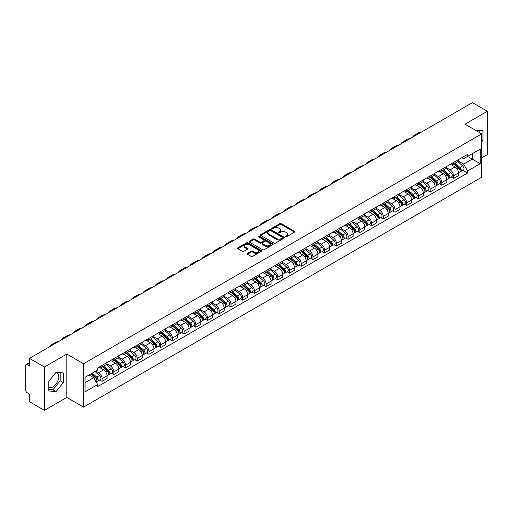 <?xml version="1.0" encoding="UTF-8"?>
<svg xmlns="http://www.w3.org/2000/svg" width="513" height="513" viewBox="0 0 513 513"><rect width="100%" height="100%" fill="white"/><g stroke="black" fill="none" stroke-linecap="round" stroke-linejoin="round"><path stroke-width="0.77" d="M285.658 236.679A0.731 0.423 0 0 0 286.69 236.679L294.526 232.152A1.045 0.603 0 0 0 294.828 231.729A1.045 0.603 0 0 0 294.526 231.305L281.252 223.642A1.045 0.603 0 0 0 279.777 223.642L271.948 228.163A0.731 0.423 0 0 0 272.98 228.76L273.993 228.176A3.335 1.924 0 0 1 278.713 228.176L279.816 228.811A3.335 1.924 0 0 1 280.797 230.177A3.335 1.924 0 0 1 279.816 231.536L278.803 232.12A0.731 0.423 0 0 0 279.835 232.716L280.848 232.132A3.335 1.924 0 0 1 285.568 232.132L286.671 232.774A3.335 1.924 0 0 1 287.652 234.133A3.335 1.924 0 0 1 286.671 235.493L285.658 236.083A0.731 0.423 0 0 0 285.658 236.679L285.658 236.083M475.57 130.315A8.285 4.784 -60 0 1 476.699 130.68A8.285 4.784 -60 0 1 477.577 131.475M55.827 372.585A8.285 4.784 -60 0 1 57.052 372.957A8.285 4.784 -60 0 1 58.322 379.594A8.285 4.784 -60 0 1 52.91 386.898A8.285 4.784 -60 0 1 48.818 387.334M247.42 253.351A1.045 0.603 0 0 0 247.112 253.775A1.045 0.603 0 0 0 247.42 254.198L251.146 256.346A1.045 0.603 0 0 0 252.614 256.346L261.316 251.325A1.045 0.603 0 0 0 261.624 250.902A1.045 0.603 0 0 0 261.316 250.479L248.048 242.816A1.045 0.603 0 0 0 246.573 242.816L237.872 247.837A1.045 0.603 0 0 0 237.57 248.26A1.045 0.603 0 0 0 237.872 248.69L242.373 251.287A1.045 0.603 0 0 0 243.848 251.287L247.567 249.132A1.045 0.603 0 0 0 247.875 248.709A1.045 0.603 0 0 0 247.567 248.286L245.336 246.997A2.789 1.61 0 0 1 244.521 245.855A2.789 1.61 0 0 1 246.24 244.374A2.789 1.61 0 0 1 249.28 244.72L258.013 249.76A2.789 1.61 0 0 1 258.834 250.902A2.789 1.61 0 0 1 257.109 252.39A2.789 1.61 0 0 1 254.07 252.037L252.614 251.197A1.045 0.603 0 0 0 251.146 251.197L247.42 253.351L247.42 254.198M83.548 363.743L66.805 354.073L44.426 366.994L29.478 358.369L472.402 102.645L487.35 111.276L464.97 124.197L481.72 133.861L83.548 363.743L83.548 407.104L481.72 177.222L481.72 133.861M274.07 243.111A1.045 0.603 0 0 0 275.539 243.111L284.24 238.09A1.045 0.603 0 0 0 284.548 237.666A1.045 0.603 0 0 0 284.24 237.243L270.973 229.58A1.045 0.603 0 0 0 269.498 229.58L260.796 234.601A1.045 0.603 0 0 0 260.495 235.025A1.045 0.603 0 0 0 260.796 235.454L274.07 243.111M258.546 236.833A0.731 0.423 0 0 1 259.289 236.935L259.289 236.07L272.775 243.861A1.045 0.603 0 0 1 273.083 244.284A1.045 0.603 0 0 1 272.775 244.707L264.08 249.728A1.045 0.603 0 0 1 262.605 249.728L249.337 242.072L253.056 239.937L253.056 239.071L249.337 241.219A1.045 0.603 0 0 0 249.029 241.642A1.045 0.603 0 0 0 249.337 242.072L249.337 241.219M253.056 239.937A1.045 0.603 0 0 1 254.531 239.937L254.531 239.071A1.045 0.603 0 0 0 253.056 239.071M254.531 239.071L259.911 242.174A1.045 0.603 0 0 0 261.386 242.174L263.855 240.751A1.045 0.603 0 0 0 264.163 240.328A1.045 0.603 0 0 0 263.855 239.898L258.257 236.666A0.731 0.423 0 0 1 259.289 236.07M44.426 366.994L44.426 410.355L29.478 401.724L29.478 394.048L27.151 392.708A2.123 1.225 -120 0 1 25.65 390.104L25.65 365.564A2.123 1.225 -120 0 1 26.092 364.596L29.478 362.633M481.72 157.882L487.35 154.631L487.35 111.276M44.426 410.355L66.805 397.434L83.548 407.104M29.478 358.369L29.478 366.045L27.151 364.698A2.123 1.225 -120 0 0 26.092 364.596M453.556 162.48A4.886 2.822 60 0 1 452.543 164.673L457.5 161.813A4.886 2.822 -120 0 0 458.513 159.62M446.522 167.738L450.1 169.809A4.886 2.822 60 0 1 453.556 175.792L458.513 172.932A4.886 2.822 -120 0 0 455.057 166.943L451.511 164.897M458.513 172.932L458.513 175.574L453.556 178.434L451.177 177.062M452.543 164.673A4.886 2.822 60 0 1 450.138 164.455M453.556 175.792L453.556 178.434M441.84 169.245A4.886 2.822 60 0 1 440.827 171.438L445.784 168.578A4.886 2.822 -120 0 0 446.797 166.385M439.461 183.827L441.84 185.199L446.797 182.339L446.797 179.691A4.886 2.822 -120 0 0 443.341 173.708L439.795 171.663M440.827 171.438A4.886 2.822 60 0 1 438.423 171.214M434.806 174.503L438.384 176.568A4.886 2.822 60 0 1 441.84 182.557L441.84 185.199M430.125 176.01A4.886 2.822 60 0 1 429.112 178.203L434.069 175.337A4.886 2.822 -120 0 0 435.082 173.144M427.752 190.592L430.125 191.965L435.082 189.098L435.082 186.456A4.886 2.822 -120 0 0 431.625 180.473L428.079 178.428M429.112 178.203A4.886 2.822 60 0 1 426.707 177.979M423.09 181.269L426.669 183.333A4.886 2.822 60 0 1 430.125 189.316L430.125 191.965M418.409 182.769A4.886 2.822 60 0 1 417.396 184.962L422.353 182.102A4.886 2.822 -120 0 0 423.366 179.909M416.037 197.358L418.409 198.73L423.366 195.863L423.366 193.221A4.886 2.822 -120 0 0 419.91 187.239L416.364 185.187M417.396 184.962A4.886 2.822 60 0 1 414.991 184.744M411.375 188.034L414.953 190.099A4.886 2.822 60 0 1 418.409 196.081L418.409 198.73M406.694 189.534A4.886 2.822 60 0 1 405.68 191.727L410.637 188.867A4.886 2.822 -120 0 0 411.65 186.674M404.321 204.116L406.694 205.489L411.65 202.629L411.65 199.987A4.886 2.822 -120 0 0 408.194 194.004L404.648 191.952M405.68 191.727A4.886 2.822 60 0 1 403.276 191.509M399.659 194.793L403.244 196.864A4.886 2.822 60 0 1 406.694 202.847L406.694 205.489M394.978 196.299A4.886 2.822 60 0 1 393.971 198.493L398.922 195.633A4.886 2.822 -120 0 0 399.935 193.439M392.605 210.881L394.978 212.254L399.935 209.394L399.935 206.745A4.886 2.822 -120 0 0 396.485 200.763L392.932 198.717M393.971 198.493A4.886 2.822 60 0 1 391.56 198.268M387.943 201.558L391.528 203.629A4.886 2.822 60 0 1 394.978 209.612L394.978 212.254M383.262 203.065A4.886 2.822 60 0 1 382.256 205.258L387.212 202.391A4.886 2.822 -120 0 0 388.219 200.198M380.89 217.647L383.262 219.019L388.219 216.159L388.219 213.511A4.886 2.822 -120 0 0 384.769 207.528L381.217 205.482M382.256 205.258A4.886 2.822 60 0 1 379.851 205.033M376.228 208.323L379.812 210.388A4.886 2.822 60 0 1 383.262 216.371L383.262 219.019M371.547 209.823A4.886 2.822 60 0 1 370.54 212.016L375.497 209.157A4.886 2.822 -120 0 0 376.504 206.963M369.174 224.412L371.547 225.784L376.504 222.918L376.504 220.276A4.886 2.822 -120 0 0 373.054 214.293L369.501 212.241M370.54 212.016A4.886 2.822 60 0 1 368.135 211.798M364.512 215.088L368.097 217.153A4.886 2.822 60 0 1 371.547 223.136L371.547 225.784M359.831 216.589A4.886 2.822 60 0 1 358.824 218.782L363.781 215.922A4.886 2.822 -120 0 0 364.788 213.729M357.458 231.171L359.837 232.543L364.788 229.683L364.788 227.041A4.886 2.822 -120 0 0 361.338 221.058L357.785 219.006M358.824 218.782A4.886 2.822 60 0 1 356.42 218.564M352.803 221.853L356.381 223.918A4.886 2.822 60 0 1 359.837 229.901L359.837 232.543M348.122 223.354A4.886 2.822 60 0 1 347.109 225.547L352.065 222.687A4.886 2.822 -120 0 0 353.072 220.494M345.743 237.936L348.122 239.308L353.079 236.448L353.079 233.8A4.886 2.822 -120 0 0 349.622 227.817L346.076 225.771M347.109 225.547A4.886 2.822 60 0 1 344.704 225.329M341.087 228.612L344.665 230.683A4.886 2.822 60 0 1 348.122 236.666L348.122 239.308M336.406 230.119A4.886 2.822 60 0 1 335.393 232.312L340.35 229.446A4.886 2.822 -120 0 0 341.363 227.253M334.027 244.701L336.406 246.073L341.363 243.213L341.363 240.565A4.886 2.822 -120 0 0 337.907 234.582L334.361 232.536M335.393 232.312A4.886 2.822 60 0 1 332.988 232.088M329.372 235.377L332.95 237.442A4.886 2.822 60 0 1 336.406 243.425L336.406 246.073M324.691 236.878A4.886 2.822 60 0 1 323.677 239.071L328.634 236.211A4.886 2.822 -120 0 0 329.647 234.018M322.311 251.466L324.691 252.838L329.647 249.972L329.647 247.33A4.886 2.822 -120 0 0 326.191 241.347L322.645 239.302M323.677 239.071A4.886 2.822 60 0 1 321.273 238.853M317.656 242.142L321.234 244.207A4.886 2.822 60 0 1 324.691 250.19L324.691 252.838M312.975 243.643A4.886 2.822 60 0 1 311.962 245.836L316.919 242.976A4.886 2.822 -120 0 0 317.932 240.783M310.596 258.225L312.975 259.597L317.932 256.737L317.932 254.095A4.886 2.822 -120 0 0 314.475 248.112L310.929 246.06M311.962 245.836A4.886 2.822 60 0 1 309.557 245.618M305.94 248.908L309.519 250.972A4.886 2.822 60 0 1 312.975 256.955L312.975 259.597M301.259 250.408A4.886 2.822 60 0 1 300.246 252.601L305.203 249.741A4.886 2.822 -120 0 0 306.216 247.548M298.88 264.99L301.259 266.362L306.216 263.502L306.216 260.861A4.886 2.822 -120 0 0 302.76 254.871L299.214 252.826M300.246 252.601A4.886 2.822 60 0 1 297.841 252.383M294.225 255.666L297.803 257.738A4.886 2.822 60 0 1 301.259 263.72L301.259 266.362M289.544 257.173A4.886 2.822 60 0 1 288.53 259.366L293.487 256.506A4.886 2.822 -120 0 0 294.5 254.313M287.165 271.755L289.544 273.128L294.5 270.268L294.5 267.619A4.886 2.822 -120 0 0 291.044 261.636L287.498 259.591M288.53 259.366A4.886 2.822 60 0 1 286.126 259.142M282.509 262.432L286.087 264.496A4.886 2.822 60 0 1 289.544 270.486L289.544 273.128M277.828 263.939A4.886 2.822 60 0 1 276.815 266.132L281.772 263.265A4.886 2.822 -120 0 0 282.785 261.072M275.449 278.521L277.828 279.893L282.785 277.033L282.785 274.384A4.886 2.822 -120 0 0 279.329 268.402L275.782 266.356M276.815 266.132A4.886 2.822 60 0 1 274.41 265.907M270.793 269.197L274.372 271.262A4.886 2.822 60 0 1 277.828 277.244L277.828 279.893M266.112 270.697A4.886 2.822 60 0 1 265.099 272.89L270.056 270.03A4.886 2.822 -120 0 0 271.069 267.837M263.733 285.286L266.112 286.658L271.069 283.792L271.069 281.15A4.886 2.822 -120 0 0 267.613 275.167L264.067 273.115M265.099 272.89A4.886 2.822 60 0 1 262.694 272.672M259.078 275.962L262.656 278.027A4.886 2.822 60 0 1 266.112 284.01L266.112 286.658M254.397 277.462A4.886 2.822 60 0 1 253.384 279.656L258.34 276.796A4.886 2.822 -120 0 0 259.354 274.602M252.018 292.044L254.397 293.417L259.354 290.557L259.354 287.915A4.886 2.822 -120 0 0 255.897 281.932L252.351 279.88M253.384 279.656A4.886 2.822 60 0 1 250.979 279.438M247.362 282.721L250.94 284.792A4.886 2.822 60 0 1 254.397 290.775L254.397 293.417M242.681 284.228A4.886 2.822 60 0 1 241.668 286.421L246.625 283.561A4.886 2.822 -120 0 0 247.638 281.368M240.308 298.81L242.681 300.182L247.638 297.322L247.638 294.674A4.886 2.822 -120 0 0 244.182 288.691L240.635 286.645M241.668 286.421A4.886 2.822 60 0 1 239.263 286.196M235.647 289.486L239.225 291.557A4.886 2.822 60 0 1 242.681 297.54L242.681 300.182M230.965 290.993A4.886 2.822 60 0 1 229.952 293.186L234.909 290.32A4.886 2.822 -120 0 0 235.922 288.126M228.593 305.575L230.965 306.947L235.922 304.087L235.922 301.439A4.886 2.822 -120 0 0 232.466 295.456L228.92 293.41M229.952 293.186A4.886 2.822 60 0 1 227.548 292.961M223.931 296.251L227.516 298.316A4.886 2.822 60 0 1 230.965 304.299L230.965 306.947M219.25 297.752A4.886 2.822 60 0 1 218.237 299.945L223.193 297.085A4.886 2.822 -120 0 0 224.207 294.892M216.877 312.34L219.25 313.712L224.207 310.846L224.207 308.204A4.886 2.822 -120 0 0 220.757 302.221L217.204 300.169M218.237 299.945A4.886 2.822 60 0 1 215.832 299.727M212.215 303.016L215.8 305.081A4.886 2.822 60 0 1 219.25 311.064L219.25 313.712M207.534 304.517A4.886 2.822 60 0 1 206.527 306.71L211.478 303.85A4.886 2.822 -120 0 0 212.491 301.657M205.162 319.099L207.534 320.471L212.491 317.611L212.491 314.969A4.886 2.822 -120 0 0 209.041 308.986L205.489 306.934M206.527 306.71A4.886 2.822 60 0 1 204.123 306.492M200.5 309.781L204.084 311.846A4.886 2.822 60 0 1 207.534 317.829L207.534 320.471M195.819 311.282A4.886 2.822 60 0 1 194.812 313.475L199.769 310.615A4.886 2.822 -120 0 0 200.775 308.422M193.446 325.864L195.819 327.236L200.775 324.376L200.775 321.728A4.886 2.822 -120 0 0 197.325 315.745L193.773 313.7M194.812 313.475A4.886 2.822 60 0 1 192.407 313.257M188.784 316.54L192.369 318.611A4.886 2.822 60 0 1 195.819 324.594L195.819 327.236M184.103 318.047A4.886 2.822 60 0 1 183.096 320.24L188.053 317.374A4.886 2.822 -120 0 0 189.06 315.181M181.73 332.629L184.103 334.001L189.06 331.141L189.06 328.493A4.886 2.822 -120 0 0 185.61 322.51L182.057 320.465M183.096 320.24A4.886 2.822 60 0 1 180.691 320.016M177.075 323.305L180.653 325.37A4.886 2.822 60 0 1 184.103 331.353L184.103 334.001M172.394 324.812A4.886 2.822 60 0 1 171.38 327.005L176.337 324.139A4.886 2.822 -120 0 0 177.344 321.946M170.015 339.394L172.394 340.767L177.344 337.9L177.344 335.258A4.886 2.822 -120 0 0 173.894 329.275L170.348 327.23M171.38 327.005A4.886 2.822 60 0 1 168.976 326.781M165.359 330.071L168.937 332.135A4.886 2.822 60 0 1 172.394 338.118L172.394 340.767M160.678 331.571A4.886 2.822 60 0 1 159.665 333.764L164.622 330.904A4.886 2.822 -120 0 0 165.635 328.711M158.299 346.16L160.678 347.525L165.635 344.665L165.635 342.024A4.886 2.822 -120 0 0 162.179 336.041L158.632 333.989M159.665 333.764A4.886 2.822 60 0 1 157.26 333.546M153.643 336.836L157.222 338.901A4.886 2.822 60 0 1 160.678 344.883L160.678 347.525M148.962 338.336A4.886 2.822 60 0 1 147.949 340.529L152.906 337.669A4.886 2.822 -120 0 0 153.919 335.476M146.583 352.918L148.962 354.291L153.919 351.431L153.919 348.789A4.886 2.822 -120 0 0 150.463 342.799L146.917 340.754M147.949 340.529A4.886 2.822 60 0 1 145.545 340.311M141.928 343.595L145.506 345.666A4.886 2.822 60 0 1 148.962 351.649L148.962 354.291M137.247 345.102A4.886 2.822 60 0 1 136.234 347.295L141.19 344.435A4.886 2.822 -120 0 0 142.204 342.242M134.868 359.684L137.247 361.056L142.204 358.196L142.204 355.547A4.886 2.822 -120 0 0 138.747 349.565L135.201 347.519M136.234 347.295A4.886 2.822 60 0 1 133.829 347.07M130.212 350.36L133.79 352.431A4.886 2.822 60 0 1 137.247 358.414L137.247 361.056M125.531 351.867A4.886 2.822 60 0 1 124.518 354.06L129.475 351.193A4.886 2.822 -120 0 0 130.488 349M123.152 366.449L125.531 367.821L130.488 364.961L130.488 362.313A4.886 2.822 -120 0 0 127.032 356.33L123.486 354.284M124.518 354.06A4.886 2.822 60 0 1 122.113 353.835M118.497 357.125L122.075 359.19A4.886 2.822 60 0 1 125.531 365.173L125.531 367.821M113.815 358.625A4.886 2.822 60 0 1 112.802 360.819L117.759 357.959A4.886 2.822 -120 0 0 118.772 355.765M111.436 373.214L113.815 374.586L118.772 371.72L118.772 369.078A4.886 2.822 -120 0 0 115.316 363.095L111.77 361.043M112.802 360.819A4.886 2.822 60 0 1 110.398 360.601M106.781 363.89L110.359 365.955A4.886 2.822 60 0 1 113.815 371.938L113.815 374.586M102.1 365.391A4.886 2.822 60 0 1 101.087 367.584L106.044 364.724A4.886 2.822 -120 0 0 107.057 362.531M99.721 379.973L102.1 381.345L107.057 378.485L107.057 375.843A4.886 2.822 -120 0 0 103.6 369.86L100.054 367.808M101.087 367.584A4.886 2.822 60 0 1 98.682 367.366M95.79 371.072L98.643 372.72A4.886 2.822 60 0 1 102.1 378.703L102.1 381.345M461.854 157.69L463.617 158.709L480.213 149.123L472.255 153.72L472.255 159.101L463.617 164.083L458.237 160.979M85.055 382.647L93.687 377.664L97.669 384.558L85.055 391.842L85.055 377.273L97.669 369.988L97.669 367.949L467.6 154.375L467.6 156.407L480.213 163.692L467.6 170.976L463.617 164.083M480.213 149.123L480.213 163.692M97.669 384.558L97.669 386.59L467.6 173.016L467.6 170.976M481.72 141.864L482.957 140.318L482.957 130.661L475.5 130.276M66.805 354.073L66.805 397.434M48.818 390.97L56.064 391.618L63.311 382.602L63.311 372.938L56.064 372.291L48.818 381.306L48.818 390.97M93.687 377.664L89.031 374.971M462.893 170.297L467.6 173.016M479.802 132.758L479.802 130.379M481.72 139.607L482.957 140.318M48.818 389.431L52.91 389.797L60.156 380.781L60.156 372.656M52.91 389.797L56.064 391.618M60.156 380.781L63.311 382.602M285.953 236.782L286.671 236.365A3.335 1.924 0 0 0 287.652 234.999L287.652 234.133M280.797 230.177L280.797 231.042A3.335 1.924 0 0 1 279.816 232.402L279.098 232.819M294.507 232.165L281.252 224.508A1.045 0.603 0 0 0 279.777 224.508L272.243 228.862M284.24 237.243L284.24 238.09L270.973 230.446A1.045 0.603 0 0 0 269.498 230.446L260.816 235.461M282.4 237.961A0.731 0.423 0 0 0 282.4 237.365L270.749 230.645A0.731 0.423 0 0 0 269.716 230.645L268.652 231.26A3.335 1.924 0 0 0 267.671 232.62A3.335 1.924 0 0 0 268.652 233.986L276.61 238.583A3.335 1.924 0 0 0 281.329 238.583L282.4 237.961L282.4 238.834A0.731 0.423 0 0 0 282.612 238.532L282.612 237.666M267.671 232.62L267.671 233.492A3.335 1.924 0 0 0 268.652 234.851L268.652 233.986M282.4 238.834L281.329 239.449A3.335 1.924 0 0 1 276.61 239.449L268.652 234.851M254.531 239.937L259.911 243.047A1.045 0.603 0 0 0 261.386 243.047L263.855 241.617A1.045 0.603 0 0 0 264.163 241.193L264.163 240.328M259.289 236.935L272.762 244.72M265.497 245.4A2.789 1.61 0 0 0 268.536 245.753A2.789 1.61 0 0 0 270.261 244.265A2.789 1.61 0 0 0 269.44 243.124L266.362 241.347A1.045 0.603 0 0 0 264.888 241.347L262.419 242.771A1.045 0.603 0 0 0 262.117 243.2A1.045 0.603 0 0 0 262.419 243.624L265.497 245.4L265.497 246.266A2.789 1.61 0 0 0 268.536 246.618A2.789 1.61 0 0 0 270.261 245.131L270.261 244.265M262.117 243.2L262.117 244.066A1.045 0.603 0 0 0 262.419 244.489L262.419 243.624M265.497 246.266L262.419 244.489M258.834 250.902L258.834 251.768A2.789 1.61 0 0 1 257.109 253.255A2.789 1.61 0 0 1 254.07 252.909L252.614 252.069A1.045 0.603 0 0 0 251.146 252.069L247.433 254.211M244.521 245.855L244.521 246.727A2.789 1.61 0 0 0 245.336 247.862L245.336 246.997M247.555 249.145L245.336 247.862M261.316 250.479L261.316 251.325L248.048 243.681A1.045 0.603 0 0 0 246.573 243.681L237.891 248.696M453.896 163.891L458.667 168.155A2.655 1.533 60 0 1 459.501 172.259L458.513 172.83M454.024 164.006L456.269 165.301M454.377 163.615L459.686 168.354A1.276 0.737 60 0 1 460.09 170.329A1.276 0.737 60 0 1 459.975 170.374M455.172 163.153L459.943 167.418A2.655 1.533 60 0 1 460.777 171.522A2.655 1.533 60 0 1 459.975 171.605M457.833 161.557L462.649 165.853A2.655 1.533 60 0 1 463.483 169.963L460.777 171.522M421.699 131.924A20.494 11.831 -120 0 0 418.416 132.873L414.959 134.868A20.494 11.831 -120 0 0 412.497 137.234M418.242 133.919A20.494 11.831 -120 0 0 414.959 134.868M442.18 170.656L446.951 174.914A2.655 1.533 60 0 1 447.785 179.024L446.797 179.595M442.309 170.771L444.553 172.067M442.661 170.38L447.971 175.119A1.276 0.737 60 0 1 448.375 177.088A1.276 0.737 60 0 1 448.259 177.132M443.456 169.918L448.227 174.183A2.655 1.533 60 0 1 449.061 178.287A2.655 1.533 60 0 1 448.259 178.37M446.118 168.322L450.933 172.618A2.655 1.533 60 0 1 451.767 176.722L449.061 178.287M430.465 177.421L435.236 181.679A2.655 1.533 60 0 1 436.069 185.783L435.082 186.36M430.593 177.536L432.837 178.832M430.946 177.145L436.255 181.884A1.276 0.737 60 0 1 436.659 183.853A1.276 0.737 60 0 1 436.544 183.898M431.741 176.684L436.512 180.942A2.655 1.533 60 0 1 437.345 185.052A2.655 1.533 60 0 1 436.544 185.135M434.402 175.087L439.218 179.383A2.655 1.533 60 0 1 440.051 183.487L437.345 185.052M409.983 138.69A20.494 11.831 -120 0 0 406.7 139.632L403.244 141.626A20.494 11.831 -120 0 0 400.781 143.999M406.527 140.684A20.494 11.831 -120 0 0 403.244 141.626M398.268 145.448A20.494 11.831 -120 0 0 394.984 146.397L391.528 148.392A20.494 11.831 -120 0 0 389.066 150.764M394.811 147.443A20.494 11.831 -120 0 0 391.528 148.392M418.749 184.186L423.52 188.444A2.655 1.533 60 0 1 424.354 192.548L423.366 193.119M418.877 184.295L421.122 185.597M419.23 183.904L424.54 188.649A1.276 0.737 60 0 1 424.944 190.618A1.276 0.737 60 0 1 424.828 190.663M420.025 183.449L424.802 187.707A2.655 1.533 60 0 1 425.636 191.811A2.655 1.533 60 0 1 424.828 191.9M422.686 181.852L427.502 186.148A2.655 1.533 60 0 1 428.336 190.252L425.636 191.811M407.033 190.945L411.811 195.209A2.655 1.533 60 0 1 412.644 199.313L411.65 199.884M407.162 191.06L409.406 192.356M407.514 190.669L412.83 195.408A1.276 0.737 60 0 1 413.228 197.383A1.276 0.737 60 0 1 413.112 197.428M408.31 190.214L413.087 194.472A2.655 1.533 60 0 1 413.92 198.576A2.655 1.533 60 0 1 413.119 198.659M410.971 188.611L415.786 192.907A2.655 1.533 60 0 1 416.62 197.018L413.92 198.576M395.318 197.71L400.095 201.975A2.655 1.533 60 0 1 400.929 206.079L399.935 206.649M395.446 197.826L397.69 199.121M395.799 197.434L401.115 202.173A1.276 0.737 60 0 1 401.512 204.142A1.276 0.737 60 0 1 401.397 204.193M396.594 196.973L401.371 201.237A2.655 1.533 60 0 1 402.205 205.341A2.655 1.533 60 0 1 401.403 205.424M399.255 195.376L404.071 199.672A2.655 1.533 60 0 1 404.904 203.776L402.205 205.341M386.552 152.214A20.494 11.831 -120 0 0 383.269 153.163L379.812 155.157A20.494 11.831 -120 0 0 377.35 157.523M383.096 154.208A20.494 11.831 -120 0 0 379.812 155.157M374.836 158.979A20.494 11.831 -120 0 0 371.553 159.928L368.097 161.922A20.494 11.831 -120 0 0 365.634 164.288M371.38 160.973A20.494 11.831 -120 0 0 368.097 161.922M363.121 165.744A20.494 11.831 -120 0 0 359.837 166.687L356.381 168.681A20.494 11.831 -120 0 0 353.919 171.053M359.664 167.738A20.494 11.831 -120 0 0 356.381 168.681M383.602 204.475L388.379 208.733A2.655 1.533 60 0 1 389.213 212.844L388.219 213.414M383.73 204.591L385.975 205.886M384.083 204.2L389.399 208.938A1.276 0.737 60 0 1 389.797 210.907A1.276 0.737 60 0 1 389.681 210.952M384.878 203.738L389.656 207.996A2.655 1.533 60 0 1 390.489 212.106A2.655 1.533 60 0 1 389.688 212.19M387.539 202.141L392.355 206.438A2.655 1.533 60 0 1 393.189 210.542L390.489 212.106M351.405 172.509A20.494 11.831 -120 0 0 348.122 173.452L344.665 175.446A20.494 11.831 -120 0 0 342.203 177.819M347.949 174.503A20.494 11.831 -120 0 0 344.665 175.446M371.887 211.241L376.664 215.498A2.655 1.533 60 0 1 377.497 219.602L376.504 220.18M372.015 211.35L374.259 212.651M372.367 210.958L377.683 215.704A1.276 0.737 60 0 1 378.081 217.672A1.276 0.737 60 0 1 377.966 217.717M373.163 210.503L377.94 214.761A2.655 1.533 60 0 1 378.774 218.865A2.655 1.533 60 0 1 377.972 218.955M375.824 208.906L380.64 213.203A2.655 1.533 60 0 1 381.473 217.307L378.774 218.865M339.689 179.268A20.494 11.831 -120 0 0 336.406 180.217L332.95 182.211A20.494 11.831 -120 0 0 330.487 184.584M336.233 181.262A20.494 11.831 -120 0 0 332.95 182.211M360.171 218.006L364.948 222.264A2.655 1.533 60 0 1 365.782 226.368L364.788 226.938M360.299 218.115L362.544 219.41M360.652 217.724L365.968 222.462A1.276 0.737 60 0 1 366.365 224.438A1.276 0.737 60 0 1 366.25 224.482M361.447 217.268L366.224 221.526A2.655 1.533 60 0 1 367.058 225.63A2.655 1.533 60 0 1 366.256 225.714M364.115 215.665L368.924 219.962A2.655 1.533 60 0 1 369.758 224.072L367.058 225.63M327.974 186.033A20.494 11.831 -120 0 0 324.691 186.982L321.234 188.976A20.494 11.831 -120 0 0 318.772 191.343M324.517 188.027A20.494 11.831 -120 0 0 321.234 188.976M348.455 224.765L353.233 229.029A2.655 1.533 60 0 1 354.066 233.133L353.072 233.704M348.584 224.88L350.834 226.175M348.943 224.489L354.252 229.228A1.276 0.737 60 0 1 354.65 231.196A1.276 0.737 60 0 1 354.534 231.248M349.731 224.027L354.509 228.291A2.655 1.533 60 0 1 355.342 232.395A2.655 1.533 60 0 1 354.541 232.479M352.399 222.43L357.215 226.727A2.655 1.533 60 0 1 358.048 230.837L355.342 232.395M316.258 192.798A20.494 11.831 -120 0 0 312.975 193.741L309.519 195.742A20.494 11.831 -120 0 0 307.056 198.108M312.802 194.793A20.494 11.831 -120 0 0 309.519 195.742M336.74 231.53L341.517 235.788A2.655 1.533 60 0 1 342.351 239.898L341.357 240.469M336.868 231.645L339.119 232.94M337.227 231.254L342.537 235.993A1.276 0.737 60 0 1 342.934 237.961A1.276 0.737 60 0 1 342.819 238.006M338.022 230.792L342.793 235.05A2.655 1.533 60 0 1 343.627 239.161A2.655 1.533 60 0 1 342.825 239.244M340.683 229.196L345.499 233.492A2.655 1.533 60 0 1 346.333 237.596L343.627 239.161M304.542 199.563A20.494 11.831 -120 0 0 301.259 200.506L297.803 202.5A20.494 11.831 -120 0 0 295.347 204.873M301.086 201.558A20.494 11.831 -120 0 0 297.803 202.5M325.03 238.295L329.801 242.553A2.655 1.533 60 0 1 330.635 246.657L329.641 247.234M325.152 238.404L327.403 239.706M325.511 238.019L330.821 242.758A1.276 0.737 60 0 1 331.218 244.727A1.276 0.737 60 0 1 331.103 244.772M326.306 237.557L331.077 241.815A2.655 1.533 60 0 1 331.911 245.919A2.655 1.533 60 0 1 331.109 246.009M328.968 235.961L333.783 240.257A2.655 1.533 60 0 1 334.617 244.361L331.911 245.919M292.827 206.322A20.494 11.831 -120 0 0 289.544 207.271L286.094 209.266A20.494 11.831 -120 0 0 283.631 211.638M289.377 208.316A20.494 11.831 -120 0 0 286.094 209.266M313.315 245.06L318.086 249.318A2.655 1.533 60 0 1 318.919 253.422L317.932 253.993M313.437 245.169L315.687 246.471M313.796 244.778L319.105 249.517A1.276 0.737 60 0 1 319.503 251.492A1.276 0.737 60 0 1 319.387 251.537M314.591 244.323L319.362 248.581A2.655 1.533 60 0 1 320.195 252.685A2.655 1.533 60 0 1 319.394 252.774M317.252 242.72L322.068 247.022A2.655 1.533 60 0 1 322.901 251.126L320.195 252.685M281.111 213.087A20.494 11.831 -120 0 0 277.828 214.036L274.378 216.031A20.494 11.831 -120 0 0 271.916 218.397M277.661 215.082A20.494 11.831 -120 0 0 274.378 216.031M301.599 251.819L306.37 256.083A2.655 1.533 60 0 1 307.204 260.187L306.216 260.758M301.721 251.934L303.972 253.23M302.08 251.543L307.39 256.282A1.276 0.737 60 0 1 307.794 258.257A1.276 0.737 60 0 1 307.672 258.302M302.875 251.081L307.646 255.346A2.655 1.533 60 0 1 308.48 259.45A2.655 1.533 60 0 1 307.678 259.533M305.536 249.485L310.352 253.781A2.655 1.533 60 0 1 311.186 257.892L308.48 259.45M269.396 219.853A20.494 11.831 -120 0 0 266.112 220.802L262.662 222.796A20.494 11.831 -120 0 0 260.2 225.162M265.946 221.847A20.494 11.831 -120 0 0 262.662 222.796M289.883 258.584L294.654 262.842A2.655 1.533 60 0 1 295.488 266.952L294.5 267.523M290.005 258.699L292.256 259.995M290.364 258.308L295.674 263.047A1.276 0.737 60 0 1 296.078 265.016A1.276 0.737 60 0 1 295.956 265.067M291.16 257.847L295.93 262.111A2.655 1.533 60 0 1 296.764 266.215A2.655 1.533 60 0 1 295.963 266.298M293.821 256.25L298.637 260.546A2.655 1.533 60 0 1 299.47 264.65L296.764 266.215M257.68 226.618A20.494 11.831 -120 0 0 254.397 227.56L250.947 229.555A20.494 11.831 -120 0 0 248.484 231.927M254.23 228.612A20.494 11.831 -120 0 0 250.947 229.555M278.168 265.349L282.939 269.607A2.655 1.533 60 0 1 283.772 273.718L282.785 274.288M278.296 265.465L280.54 266.76M278.649 265.074L283.958 269.812A1.276 0.737 60 0 1 284.362 271.781A1.276 0.737 60 0 1 284.247 271.826M279.444 264.612L284.215 268.87A2.655 1.533 60 0 1 285.048 272.98A2.655 1.533 60 0 1 284.247 273.063M282.105 263.015L286.921 267.311A2.655 1.533 60 0 1 287.755 271.415L285.048 272.98M245.971 233.377A20.494 11.831 -120 0 0 242.681 234.326L239.231 236.32A20.494 11.831 -120 0 0 236.769 238.692M242.514 235.371A20.494 11.831 -120 0 0 239.231 236.32M266.452 272.114L271.223 276.372A2.655 1.533 60 0 1 272.057 280.476L271.069 281.047M266.58 272.223L268.825 273.525M266.933 271.832L272.243 276.578A1.276 0.737 60 0 1 272.647 278.546A1.276 0.737 60 0 1 272.531 278.591M267.728 271.377L272.499 275.635A2.655 1.533 60 0 1 273.333 279.739A2.655 1.533 60 0 1 272.531 279.829M270.389 269.78L275.205 274.077A2.655 1.533 60 0 1 276.039 278.181L273.333 279.739M234.255 240.142A20.494 11.831 -120 0 0 230.972 241.091L227.516 243.085A20.494 11.831 -120 0 0 225.053 245.458M230.799 242.136A20.494 11.831 -120 0 0 227.516 243.085M254.737 278.88L259.507 283.138A2.655 1.533 60 0 1 260.341 287.242L259.354 287.812M254.865 278.989L257.109 280.284M255.218 278.597L260.527 283.336A1.276 0.737 60 0 1 260.931 285.311A1.276 0.737 60 0 1 260.816 285.356M256.013 278.142L260.784 282.4A2.655 1.533 60 0 1 261.617 286.504A2.655 1.533 60 0 1 260.816 286.587M258.674 276.539L263.49 280.835A2.655 1.533 60 0 1 264.323 284.946L261.617 286.504M222.539 246.907A20.494 11.831 -120 0 0 219.256 247.856L215.8 249.85A20.494 11.831 -120 0 0 213.337 252.216M219.083 248.901A20.494 11.831 -120 0 0 215.8 249.85M243.021 285.638L247.792 289.903A2.655 1.533 60 0 1 248.625 294.007L247.638 294.577M243.149 285.754L245.394 287.049M243.502 285.363L248.811 290.101A1.276 0.737 60 0 1 249.215 292.07A1.276 0.737 60 0 1 249.1 292.121M244.297 284.901L249.074 289.165A2.655 1.533 60 0 1 249.908 293.269A2.655 1.533 60 0 1 249.1 293.353M246.958 283.304L251.774 287.601A2.655 1.533 60 0 1 252.608 291.705L249.908 293.269M210.824 253.672A20.494 11.831 -120 0 0 207.541 254.615L204.084 256.609A20.494 11.831 -120 0 0 201.622 258.982M207.367 255.666A20.494 11.831 -120 0 0 204.084 256.609M231.305 292.404L236.076 296.661A2.655 1.533 60 0 1 236.91 300.772L235.922 301.343M231.434 292.519L233.678 293.814M231.786 292.128L237.102 296.867A1.276 0.737 60 0 1 237.5 298.835A1.276 0.737 60 0 1 237.384 298.88M232.581 291.666L237.359 295.924A2.655 1.533 60 0 1 238.192 300.034A2.655 1.533 60 0 1 237.391 300.118M235.243 290.069L240.058 294.366A2.655 1.533 60 0 1 240.892 298.47L238.192 300.034M199.108 260.437A20.494 11.831 -120 0 0 195.825 261.38L192.369 263.374A20.494 11.831 -120 0 0 189.906 265.747M195.652 262.432A20.494 11.831 -120 0 0 192.369 263.374M219.59 299.169L224.367 303.427A2.655 1.533 60 0 1 225.201 307.531L224.207 308.108M219.718 299.278L221.962 300.58M220.071 298.887L225.387 303.632A1.276 0.737 60 0 1 225.784 305.601A1.276 0.737 60 0 1 225.669 305.645M220.866 298.431L225.643 302.689A2.655 1.533 60 0 1 226.477 306.793A2.655 1.533 60 0 1 225.675 306.883M223.527 296.835L228.343 301.131A2.655 1.533 60 0 1 229.176 305.235L226.477 306.793M187.392 267.196A20.494 11.831 -120 0 0 184.109 268.145L180.653 270.139A20.494 11.831 -120 0 0 178.191 272.512M183.936 269.19A20.494 11.831 -120 0 0 180.653 270.139M207.874 305.934L212.651 310.192A2.655 1.533 60 0 1 213.485 314.296L212.491 314.867M208.002 306.043L210.247 307.338M208.355 305.652L213.671 310.391A1.276 0.737 60 0 1 214.068 312.366A1.276 0.737 60 0 1 213.953 312.411M209.15 305.197L213.927 309.454A2.655 1.533 60 0 1 214.761 313.558A2.655 1.533 60 0 1 213.959 313.642M211.811 303.593L216.627 307.896A2.655 1.533 60 0 1 217.461 312L214.761 313.558M175.677 273.961A20.494 11.831 -120 0 0 172.394 274.91L168.937 276.905A20.494 11.831 -120 0 0 166.475 279.271M172.221 275.956A20.494 11.831 -120 0 0 168.937 276.905M196.158 312.693L200.936 316.957A2.655 1.533 60 0 1 201.769 321.061L200.775 321.632M196.287 312.808L198.531 314.103M196.639 312.417L201.955 317.156A1.276 0.737 60 0 1 202.353 319.124A1.276 0.737 60 0 1 202.237 319.176M197.434 311.955L202.212 316.22A2.655 1.533 60 0 1 203.045 320.324A2.655 1.533 60 0 1 202.244 320.407M200.096 310.359L204.911 314.655A2.655 1.533 60 0 1 205.745 318.765L203.045 320.324M163.961 280.726A20.494 11.831 -120 0 0 160.678 281.675L157.222 283.67A20.494 11.831 -120 0 0 154.759 286.036M160.505 282.721A20.494 11.831 -120 0 0 157.222 283.67M184.443 319.458L189.22 323.716A2.655 1.533 60 0 1 190.054 327.826L189.06 328.397M184.571 319.573L186.815 320.869M184.924 319.182L190.24 323.921A1.276 0.737 60 0 1 190.637 325.89A1.276 0.737 60 0 1 190.522 325.935M185.719 318.72L190.496 322.978A2.655 1.533 60 0 1 191.33 327.089A2.655 1.533 60 0 1 190.528 327.172M188.38 317.124L193.196 321.42A2.655 1.533 60 0 1 194.029 325.524L191.33 327.089M152.246 287.492A20.494 11.831 -120 0 0 148.962 288.434L145.506 290.429A20.494 11.831 -120 0 0 143.044 292.801M148.789 289.486A20.494 11.831 -120 0 0 145.506 290.429M172.727 326.223L177.504 330.481A2.655 1.533 60 0 1 178.338 334.585L177.344 335.162M172.855 326.332L175.106 327.634M173.208 325.947L178.524 330.686A1.276 0.737 60 0 1 178.922 332.655A1.276 0.737 60 0 1 178.806 332.7M174.003 325.486L178.781 329.744A2.655 1.533 60 0 1 179.614 333.854A2.655 1.533 60 0 1 178.813 333.937M176.671 323.889L181.487 328.185A2.655 1.533 60 0 1 182.314 332.289L179.614 333.854M140.53 294.25A20.494 11.831 -120 0 0 137.247 295.199L133.79 297.194A20.494 11.831 -120 0 0 131.328 299.566M137.074 296.245A20.494 11.831 -120 0 0 133.79 297.194M161.011 332.988L165.789 337.246A2.655 1.533 60 0 1 166.622 341.35L165.628 341.921M161.14 333.097L163.391 334.399M161.499 332.706L166.808 337.445A1.276 0.737 60 0 1 167.206 339.42A1.276 0.737 60 0 1 167.091 339.465M162.294 332.251L167.065 336.509A2.655 1.533 60 0 1 167.898 340.613A2.655 1.533 60 0 1 167.097 340.703M164.955 330.654L169.771 334.951A2.655 1.533 60 0 1 170.605 339.055L167.898 340.613M128.814 301.016A20.494 11.831 -120 0 0 125.531 301.965L122.075 303.959A20.494 11.831 -120 0 0 119.619 306.325M125.358 303.01A20.494 11.831 -120 0 0 122.075 303.959M149.296 339.747L154.073 344.011A2.655 1.533 60 0 1 154.907 348.115L153.913 348.686M149.424 339.863L151.675 341.158M149.783 339.471L155.093 344.21A1.276 0.737 60 0 1 155.49 346.185A1.276 0.737 60 0 1 155.375 346.23M150.578 339.016L155.349 343.274A2.655 1.533 60 0 1 156.183 347.378A2.655 1.533 60 0 1 155.381 347.461M153.24 337.413L158.055 341.709A2.655 1.533 60 0 1 158.889 345.82L156.183 347.378M117.099 307.781A20.494 11.831 -120 0 0 113.815 308.73L110.359 310.724A20.494 11.831 -120 0 0 107.903 313.09M113.649 309.775A20.494 11.831 -120 0 0 110.359 310.724M137.587 346.512L142.357 350.777A2.655 1.533 60 0 1 143.191 354.881L142.204 355.451M137.708 346.628L139.959 347.923M138.068 346.237L143.377 350.975A1.276 0.737 60 0 1 143.775 352.944A1.276 0.737 60 0 1 143.659 352.995M138.863 345.775L143.634 350.039A2.655 1.533 60 0 1 144.467 354.143A2.655 1.533 60 0 1 143.666 354.226M141.524 344.178L146.34 348.474A2.655 1.533 60 0 1 147.173 352.578L144.467 354.143M105.383 314.546A20.494 11.831 -120 0 0 102.1 315.489L98.65 317.483A20.494 11.831 -120 0 0 96.188 319.856M101.933 316.54A20.494 11.831 -120 0 0 98.65 317.483M125.871 353.277L130.642 357.535A2.655 1.533 60 0 1 131.475 361.646L130.488 362.216M125.993 353.393L128.244 354.688M126.352 353.002L131.661 357.741A1.276 0.737 60 0 1 132.059 359.709A1.276 0.737 60 0 1 131.944 359.754M127.147 352.54L131.918 356.798A2.655 1.533 60 0 1 132.752 360.908A2.655 1.533 60 0 1 131.95 360.992M129.808 350.943L134.624 355.24A2.655 1.533 60 0 1 135.458 359.344L132.752 360.908M93.667 321.305A20.494 11.831 -120 0 0 90.384 322.254L86.934 324.248A20.494 11.831 -120 0 0 84.472 326.621M90.217 323.305A20.494 11.831 -120 0 0 86.934 324.248M114.155 360.043L118.926 364.301A2.655 1.533 60 0 1 119.76 368.405L118.772 368.975M114.277 360.152L116.528 361.453M114.636 359.76L119.946 364.506A1.276 0.737 60 0 1 120.35 366.474A1.276 0.737 60 0 1 120.228 366.519M115.431 359.305L120.202 363.563A2.655 1.533 60 0 1 121.036 367.667A2.655 1.533 60 0 1 120.234 367.757M118.093 357.708L122.908 362.005A2.655 1.533 60 0 1 123.742 366.109L121.036 367.667M81.952 328.07A20.494 11.831 -120 0 0 78.669 329.019L75.219 331.013A20.494 11.831 -120 0 0 72.756 333.386M78.502 330.064A20.494 11.831 -120 0 0 75.219 331.013M102.44 366.808L107.211 371.066A2.655 1.533 60 0 1 108.044 375.17L107.057 375.74M102.562 366.917L104.812 368.212M102.921 366.526L108.23 371.265A1.276 0.737 60 0 1 108.634 373.24A1.276 0.737 60 0 1 108.519 373.284M103.716 366.07L108.487 370.328A2.655 1.533 60 0 1 109.32 374.432A2.655 1.533 60 0 1 108.519 374.516M106.377 364.467L111.193 368.764A2.655 1.533 60 0 1 112.026 372.874L109.32 374.432M70.236 334.835A20.494 11.831 -120 0 0 66.953 335.784L63.503 337.778A20.494 11.831 -120 0 0 61.041 340.145M66.786 336.829A20.494 11.831 -120 0 0 63.503 337.778M91.013 373.83L95.495 377.831A2.655 1.533 60 0 1 96.329 381.935L96.2 382.012M91.058 373.804L93.097 374.977M91.494 373.554L96.515 378.03A1.276 0.737 60 0 1 96.919 379.998A1.276 0.737 60 0 1 96.803 380.05M92.289 373.092L96.771 377.093A2.655 1.533 60 0 1 97.605 381.197A2.655 1.533 60 0 1 96.803 381.281M94.995 371.534L99.477 375.529A2.655 1.533 60 0 1 100.311 379.633L97.605 381.197M58.527 341.6A20.494 11.831 -120 0 0 55.244 342.543L51.787 344.537A20.494 11.831 -120 0 0 49.325 346.91M55.071 343.595A20.494 11.831 -120 0 0 51.787 344.537M113.815 371.938L118.772 369.078M125.531 365.173L130.488 362.313M137.247 358.414L142.204 355.547M148.962 351.649L153.919 348.789M160.678 344.883L165.635 342.024M172.394 338.118L177.344 335.258M184.103 331.353L189.06 328.493M195.819 324.594L200.775 321.728M207.534 317.829L212.491 314.969M219.25 311.064L224.207 308.204M230.965 304.299L235.922 301.439M242.681 297.54L247.638 294.674M254.397 290.775L259.354 287.915M266.112 284.01L271.069 281.15M277.828 277.244L282.785 274.384M289.544 270.486L294.5 267.619M301.259 263.72L306.216 260.861M312.975 256.955L317.932 254.095M324.691 250.19L329.647 247.33M336.406 243.425L341.363 240.565M348.122 236.666L353.079 233.8M359.837 229.901L364.788 227.041M371.547 223.136L376.504 220.276M383.262 216.371L388.219 213.511M394.978 209.612L399.935 206.745M406.694 202.847L411.65 199.987M418.409 196.081L423.366 193.221M430.125 189.316L435.082 186.456M441.84 182.557L446.797 179.691M102.1 378.703L107.057 375.843M98.643 372.72L103.6 369.86M110.359 365.955L115.316 363.095M122.075 359.19L127.032 356.33M133.79 352.431L138.747 349.565M145.506 345.666L150.463 342.799M157.222 338.901L162.179 336.041M168.937 332.135L173.894 329.275M180.653 325.37L185.61 322.51M192.369 318.611L197.325 315.745M204.084 311.846L209.041 308.986M215.8 305.081L220.757 302.221M227.516 298.316L232.466 295.456M239.225 291.557L244.182 288.691M250.94 284.792L255.897 281.932M262.656 278.027L267.613 275.167M274.372 271.262L279.329 268.402M286.087 264.496L291.044 261.636M297.803 257.738L302.76 254.871M309.519 250.972L314.475 248.112M321.234 244.207L326.191 241.347M332.95 237.442L337.907 234.582M344.665 230.683L349.622 227.817M356.381 223.918L361.338 221.058M368.097 217.153L373.054 214.293M379.812 210.388L384.769 207.528M391.528 203.629L396.485 200.763M403.244 196.864L408.194 194.004M414.953 190.099L419.91 187.239M426.669 183.333L431.625 180.473M438.384 176.568L443.341 173.708M450.1 169.809L455.057 166.943M29.478 363.351L27.151 364.698M286.671 236.365L286.671 235.493M278.803 232.716L278.803 232.12M279.816 232.402L279.816 231.536M271.948 228.76L271.948 228.163M279.777 224.508L279.777 223.642M281.252 224.508L281.252 223.642M294.526 232.152L294.526 231.305M260.796 235.454L260.796 234.601M269.498 230.446L269.498 229.58M270.973 230.446L270.973 229.58M276.61 239.449L276.61 238.583M281.329 239.449L281.329 238.583M259.911 243.047L259.911 242.174M261.386 243.047L261.386 242.174M263.855 241.617L263.855 240.751M272.775 244.707L272.775 243.861M251.146 252.069L251.146 251.197M252.614 252.069L252.614 251.197M254.07 252.909L254.07 252.037M247.567 249.132L247.567 248.286M237.872 248.69L237.872 247.837M246.573 243.681L246.573 242.816M248.048 243.681L248.048 242.816M458.667 168.155L457.179 169.014M460.353 169.745L459.872 170.021M462.649 165.853L459.943 167.418M446.951 174.914L445.464 175.773M448.638 176.504L448.157 176.78M450.933 172.618L448.227 174.183M435.236 181.679L433.748 182.538M436.922 183.269L436.441 183.545M439.218 179.383L436.512 180.942M423.52 188.444L422.032 189.303M425.206 190.034L424.726 190.31M427.502 186.148L424.802 187.707M411.811 195.209L410.317 196.069M413.491 196.8L413.01 197.075M415.786 192.907L413.087 194.472M400.095 201.975L398.601 202.834M401.775 203.558L401.301 203.834M404.071 199.672L401.371 201.237M388.379 208.733L386.892 209.593M390.06 210.324L389.585 210.599M392.355 206.438L389.656 207.996M376.664 215.498L375.176 216.358M378.344 217.089L377.869 217.365M380.64 213.203L377.94 214.761M364.948 222.264L363.46 223.123M366.628 223.854L366.154 224.13M368.924 219.962L366.224 221.526M353.233 229.029L351.745 229.888M354.913 230.613L354.438 230.895M357.215 226.727L354.509 228.291M341.517 235.788L340.029 236.647M343.197 237.378L342.722 237.654M345.499 233.492L342.793 235.05M329.801 242.553L328.314 243.412M331.488 244.143L331.007 244.419M333.783 240.257L331.077 241.815M318.086 249.318L316.598 250.177M319.772 250.908L319.291 251.184M322.068 247.022L319.362 248.581M306.37 256.083L304.882 256.942M308.056 257.673L307.576 257.949M310.352 253.781L307.646 255.346M294.654 262.842L293.167 263.701M296.341 264.432L295.86 264.708M298.637 260.546L295.93 262.111M282.939 269.607L281.451 270.466M284.625 271.197L284.144 271.473M286.921 267.311L284.215 268.87M271.223 276.372L269.735 277.232M272.91 277.963L272.429 278.238M275.205 274.077L272.499 275.635M259.507 283.138L258.02 283.997M261.194 284.728L260.713 285.004M263.49 280.835L260.784 282.4M247.792 289.903L246.304 290.762M249.478 291.487L248.997 291.769M251.774 287.601L249.074 289.165M236.076 296.661L234.588 297.521M237.763 298.252L237.282 298.528M240.058 294.366L237.359 295.924M224.367 303.427L222.873 304.286M226.047 305.017L225.573 305.293M228.343 301.131L225.643 302.689M212.651 310.192L211.157 311.051M214.331 311.782L213.857 312.058M216.627 307.896L213.927 309.454M200.936 316.957L199.448 317.816M202.616 318.547L202.141 318.823M204.911 314.655L202.212 316.22M189.22 323.716L187.732 324.575M190.9 325.306L190.426 325.582M193.196 321.42L190.496 322.978M177.504 330.481L176.017 331.34M179.184 332.071L178.71 332.347M181.487 328.185L178.781 329.744M165.789 337.246L164.301 338.105M167.469 338.837L166.994 339.112M169.771 334.951L167.065 336.509M154.073 344.011L152.585 344.871M155.76 345.602L155.279 345.877M158.055 341.709L155.349 343.274M142.357 350.777L140.87 351.636M144.044 352.36L143.563 352.636M146.34 348.474L143.634 350.039M130.642 357.535L129.154 358.395M132.328 359.126L131.847 359.401M134.624 355.24L131.918 356.798M118.926 364.301L117.439 365.16M120.613 365.891L120.132 366.167M122.908 362.005L120.202 363.563M107.211 371.066L105.723 371.925M108.897 372.656L108.416 372.932M111.193 368.764L108.487 370.328M95.495 377.831L94.212 378.568M97.181 379.415L96.701 379.697M99.477 375.529L96.771 377.093"/></g></svg>
